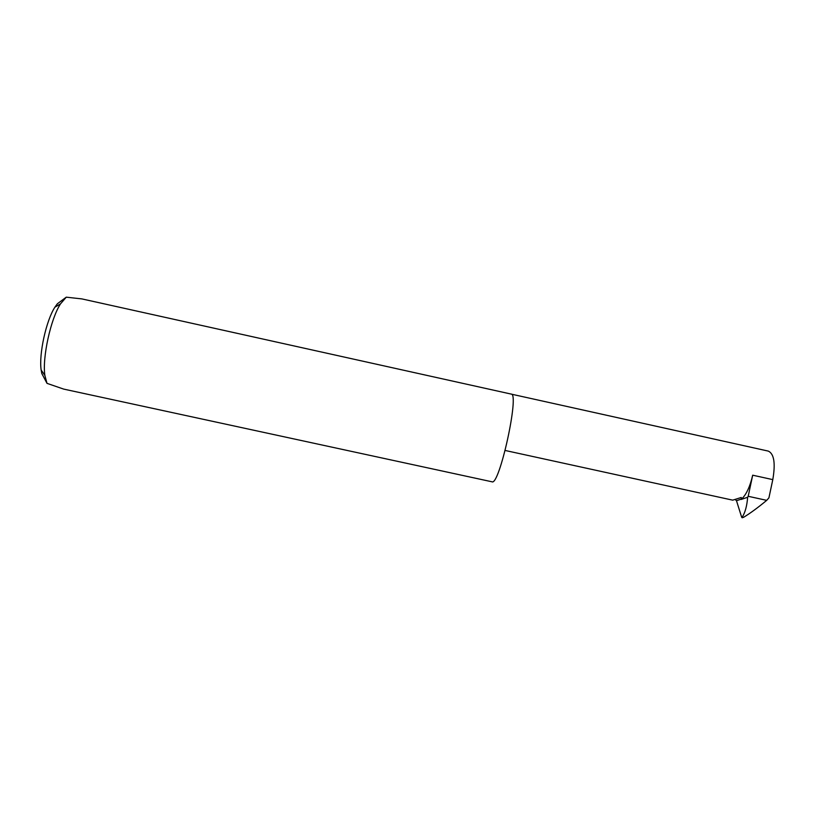 <?xml version="1.0" encoding="UTF-8"?>
<svg xmlns="http://www.w3.org/2000/svg" width="815" height="815" viewBox="0 0 815 815"><rect width="100%" height="100%" fill="white"/><g stroke="black" fill="none" stroke-linecap="round" stroke-linejoin="round"><path stroke-width="1.22" d="M696.468 492.25L732.716 500.155L741.243 497.486L741.477 499.045L736.495 500.726L735.222 499.544M81.897 298.911L66.27 297.169L60.514 303.842C50.693 318.859 42.207 357.612 44.845 375.369L47.005 383.356L63.651 389.091L491.965 481.787C499.34 486.433 519.817 392.932 511.178 394.083L81.897 298.911M752.693 475.196C749.963 486.932 746.122 495.021 741.161 499.463L747.64 497.272L748.201 496.294L752.693 475.196L772.793 479.628L768.922 497.853L766.701 500.349C757.767 507.765 749.973 513.47 743.351 517.454L741.701 517.342L736.495 500.726M511.392 394.154L768.341 451.113C774.107 453.863 775.595 463.368 772.793 479.628M747.64 497.272C746.958 506.003 745.144 512.645 742.18 517.199L742.21 517.82M47.005 383.356L41.779 373.464L41.147 369.959C38.774 354.281 46.18 320.458 54.89 307.204L57.366 303.761L66.27 297.169M748.201 496.294L766.701 500.349M696.662 492.291L505.168 450.471M41.147 369.959L44.845 375.369M54.89 307.204L60.514 303.842"/></g></svg>
